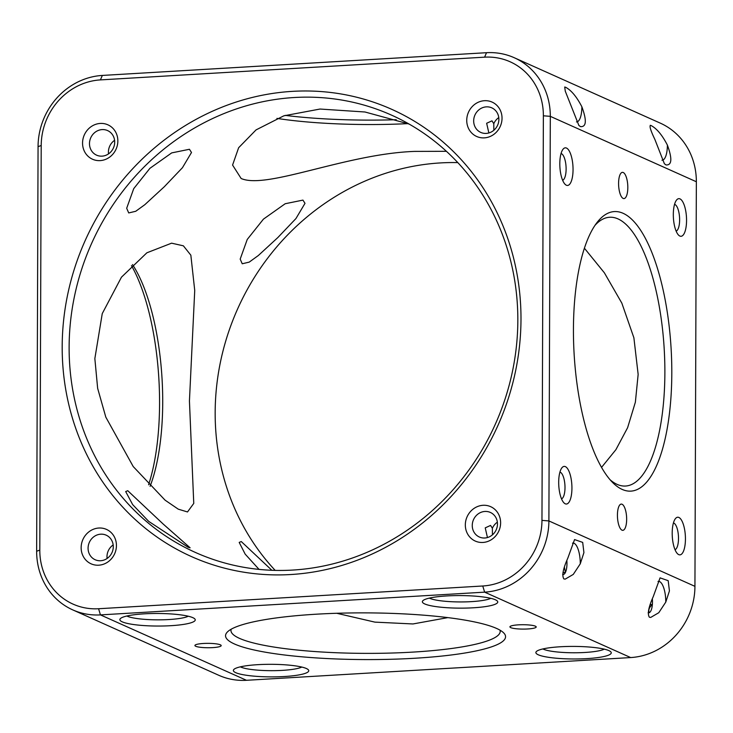 <?xml version="1.0" encoding="UTF-8"?>
<svg xmlns="http://www.w3.org/2000/svg" width="733" height="733" viewBox="0 0 733 733"><rect width="100%" height="100%" fill="white"/><g stroke="black" fill="none" stroke-linecap="round" stroke-linejoin="round"><path stroke-width="1.1" d="M651.096 125.554C648.952 125.031 650.217 129.677 654.89 139.472L664.391 163.734L666.022 164.934C671.923 165.365 672.372 158.74 667.378 145.061C662.183 135.037 656.759 128.532 651.096 125.554L650.208 125.325M661.963 160.215A17.766 6.166 86.6 0 0 662.183 160.215A17.766 6.166 86.6 0 0 667.378 145.061M565.592 87.254L564.703 87.025L565.29 91.222L578.878 125.444L580.509 126.635C586.418 127.066 586.867 120.441 581.865 106.761C576.669 96.738 571.245 90.232 565.592 87.254M576.459 121.925A17.766 6.166 86.6 0 0 576.679 121.916A17.766 6.166 86.6 0 0 581.865 106.761M488.865 132.957L486.648 123.263L491.98 120.844L493.795 123.666L493.84 130.272M128.724 212.936L126.681 208.273L133.736 188.619L149.926 168.306L171.696 152.895L189.444 149.275L191.496 152.501L182.435 167.72L164.302 186.75L144.813 204.699L135.733 211.278L128.724 212.936M242.229 263.77L240.186 259.106L247.241 239.453L263.431 219.14L285.201 203.728L302.94 200.109L305.001 203.334L295.94 218.553L277.807 237.584L258.318 255.533L249.229 262.112L242.229 263.77M275.187 570.393A239.636 221.174 114.1 0 1 234.01 317.389A239.636 221.174 114.1 0 1 440.35 162.928A239.636 221.174 114.1 0 1 457.813 162.607M584.412 248.221L604.368 272.804L621.831 303.123L633.889 337.794L638.15 374.407L635.374 402.188L627.604 427.724L615.894 449.686L601.536 467.388M447.845 617.617L412.972 623.957L374.884 622.125L336.759 613.283M409.078 124.051L364.97 111.993L320.028 109.043L283.836 115.823L256.046 129.906L238.637 147.727L232.572 165.062L241.139 178.495C266.638 189.728 345.774 153.829 414.621 151.401L446.415 151.31M292.65 570.072A239.636 221.174 -65.9 0 0 512.046 373.344A239.636 221.174 -65.9 0 0 391.431 115.09A239.636 221.174 -65.9 0 0 294.299 97.516A239.636 221.174 -65.9 0 0 74.913 294.245A239.636 221.174 -65.9 0 0 195.528 552.499A239.636 221.174 -65.9 0 0 292.65 570.072M240.342 666.847A32.307 5.388 -179.8 0 0 240.827 667.076A32.307 5.388 -179.8 0 0 271.778 670.677A32.307 5.388 -179.8 0 0 301.794 667.057M259.051 569.394L245.161 554.111L239.196 542.402L241.267 541.55L271.879 570.283M126.846 616.013A32.307 5.388 -179.8 0 0 127.322 616.242A32.307 5.388 -179.8 0 0 158.282 619.843A32.307 5.388 -179.8 0 0 188.289 616.224M188.051 547.212L148.671 521.355L132.636 504.579L125.691 491.568L127.762 490.716L163.12 523.985L190.113 547.798L188.051 547.212M122.264 621.85A37.695 6.285 0.2 0 1 120.404 618.57A37.695 6.285 0.2 0 1 154.003 613.494A37.695 6.285 0.2 0 1 192.843 617.672A37.695 6.285 0.2 0 1 194.712 618.826A37.695 6.285 0.2 0 1 167.399 625.863A37.695 6.285 0.2 0 1 122.264 621.85M220.358 644.82A13.139 2.19 -179.8 0 0 205.707 643.382A13.139 2.19 -179.8 0 0 194.914 645.507A13.139 2.19 -179.8 0 0 195.748 646.277A13.139 2.19 -179.8 0 0 210.398 647.715A13.139 2.19 -179.8 0 0 221.192 645.599A13.139 2.19 -179.8 0 0 220.358 644.82M535.365 626.174A13.139 2.19 -179.8 0 0 520.723 624.745A13.139 2.19 -179.8 0 0 509.921 626.862A13.139 2.19 -179.8 0 0 510.764 627.631A13.139 2.19 -179.8 0 0 525.405 629.07A13.139 2.19 -179.8 0 0 536.208 626.953A13.139 2.19 -179.8 0 0 535.365 626.174M235.76 672.683A37.695 6.285 0.2 0 1 233.909 669.403A37.695 6.285 0.2 0 1 267.508 664.327A37.695 6.285 0.2 0 1 306.348 668.505A37.695 6.285 0.2 0 1 308.208 669.66A37.695 6.285 0.2 0 1 280.895 676.696A37.695 6.285 0.2 0 1 235.76 672.683M424.764 603.946A37.695 6.285 0.2 0 1 422.914 600.666A37.695 6.285 0.2 0 1 456.512 595.59A37.695 6.285 0.2 0 1 495.352 599.768A37.695 6.285 0.2 0 1 497.212 600.923A37.695 6.285 0.2 0 1 469.899 607.959A37.695 6.285 0.2 0 1 424.764 603.946M429.346 598.11A32.307 5.388 -179.8 0 0 429.831 598.339A32.307 5.388 -179.8 0 0 460.782 601.94A32.307 5.388 -179.8 0 0 490.798 598.32M487.445 537.555L485.237 527.861L490.569 525.433L492.384 528.264L492.429 534.861M580.27 563.814L583.917 552.609L582.689 542.393L574.562 539.57L567.791 558.216C563.045 568.835 561.744 575.735 563.879 578.923L565.207 579.125L573.27 574.415L580.27 563.814A17.766 6.166 86.6 0 0 574.095 543.281A17.766 6.166 86.6 0 0 572.977 543.071A17.766 6.166 86.6 0 0 572.5 543.153M665.775 602.105L669.431 590.908L668.194 580.683L660.067 577.861L653.295 596.515C648.549 607.135 647.248 614.034 649.383 617.223L650.721 617.424L658.775 612.715L665.775 602.105A17.766 6.166 86.6 0 0 659.599 581.581A17.766 6.166 86.6 0 0 658.491 581.361A17.766 6.166 86.6 0 0 658.005 581.443M542.851 648.943A32.307 5.388 -179.8 0 0 543.336 649.172A32.307 5.388 -179.8 0 0 574.287 652.773A32.307 5.388 -179.8 0 0 604.304 649.154M538.269 654.78A37.695 6.285 0.2 0 1 536.419 651.5A37.695 6.285 0.2 0 1 570.017 646.424A37.695 6.285 0.2 0 1 608.857 650.602A37.695 6.285 0.2 0 1 610.717 651.756A37.695 6.285 0.2 0 1 583.404 658.793A37.695 6.285 0.2 0 1 538.269 654.78M623.252 172.512A13.139 4.554 86.6 0 0 622.427 172.356A13.139 4.554 86.6 0 0 618.597 184.569A13.139 4.554 86.6 0 0 623.16 198.423A13.139 4.554 86.6 0 0 623.975 198.588A13.139 4.554 86.6 0 0 627.805 186.374A13.139 4.554 86.6 0 0 623.252 172.512M622.088 504.258A13.139 4.554 86.6 0 0 621.263 504.093A13.139 4.554 86.6 0 0 617.443 516.316A13.139 4.554 86.6 0 0 621.996 530.17A13.139 4.554 86.6 0 0 622.821 530.335A13.139 4.554 86.6 0 0 626.642 518.121A13.139 4.554 86.6 0 0 622.088 504.258M573.435 329.319A140.012 48.57 -93.4 0 1 597.001 222.548A140.012 48.57 -93.4 0 1 646.909 241.322A140.012 48.57 -93.4 0 1 671.804 373.372A140.012 48.57 -93.4 0 1 612.376 482.259A140.012 48.57 -93.4 0 1 573.435 329.319M610.039 479.712A134.625 46.701 86.6 0 0 625.533 486.034A134.625 46.701 86.6 0 0 664.877 372.822A134.625 46.701 86.6 0 0 609.627 217.252A134.625 46.701 86.6 0 0 594.985 225.352M679.995 198.89A18.847 6.542 86.6 0 0 676.486 200.136A18.847 6.542 86.6 0 0 673.407 217.857A18.847 6.542 86.6 0 0 678.547 235.091A18.847 6.542 86.6 0 0 679.867 236.053A18.847 6.542 86.6 0 0 686.555 220.441A18.847 6.542 86.6 0 0 679.995 198.89M676.128 231.124A13.46 4.673 86.6 0 0 679.583 218.04A13.46 4.673 86.6 0 0 674.937 204.498A13.46 4.673 86.6 0 0 674.552 204.37M678.886 517.461A18.847 6.542 86.6 0 0 675.368 518.707A18.847 6.542 86.6 0 0 672.289 536.437A18.847 6.542 86.6 0 0 677.439 553.672A18.847 6.542 86.6 0 0 678.758 554.634A18.847 6.542 86.6 0 0 685.437 539.012A18.847 6.542 86.6 0 0 678.886 517.461M675.02 549.695A13.46 4.673 86.6 0 0 678.465 536.62A13.46 4.673 86.6 0 0 673.819 523.069A13.46 4.673 86.6 0 0 673.435 522.941M565.381 466.628A18.847 6.542 86.6 0 0 561.863 467.874A18.847 6.542 86.6 0 0 558.784 485.603A18.847 6.542 86.6 0 0 563.934 502.838A18.847 6.542 86.6 0 0 565.253 503.8A18.847 6.542 86.6 0 0 571.932 488.178A18.847 6.542 86.6 0 0 565.381 466.628M561.515 498.861A13.46 4.673 86.6 0 0 564.96 485.787A13.46 4.673 86.6 0 0 560.324 472.235A13.46 4.673 86.6 0 0 559.93 472.107M566.49 148.057A18.847 6.542 86.6 0 0 562.981 149.303A18.847 6.542 86.6 0 0 559.902 167.023A18.847 6.542 86.6 0 0 565.051 184.258A18.847 6.542 86.6 0 0 566.362 185.22A18.847 6.542 86.6 0 0 573.05 169.607A18.847 6.542 86.6 0 0 566.49 148.057M562.632 180.281A13.46 4.673 86.6 0 0 566.078 167.206A13.46 4.673 86.6 0 0 561.432 153.664A13.46 4.673 86.6 0 0 561.047 153.536M148.588 484.779A140.012 48.57 86.6 0 0 159.565 403.681A140.012 48.57 86.6 0 0 131.464 265.612M132.499 264.576A134.625 46.701 -93.4 0 1 162.717 402.536A134.625 46.701 -93.4 0 1 150.091 486.345M189.435 400.96L194.731 290.442L190.846 255.176L183.378 245.821L171.595 243.173L146.866 252.803L121.467 277.175L102.254 313.596L94.85 358.593L97.645 388.316L105.809 417.132L133.223 466.555L165.072 500.153L178.256 509.16L187.501 511.955L193.759 503.415L189.435 400.96M292.43 91.359A245.024 226.14 114.1 0 1 520.989 319.377A245.024 226.14 114.1 0 1 290.744 574.535A245.024 226.14 114.1 0 1 62.186 346.526A245.024 226.14 114.1 0 1 292.43 91.359M482.91 542.457A18.847 17.4 -65.9 0 0 500.621 522.831A18.847 17.4 -65.9 0 0 483.038 505.294A18.847 17.4 -65.9 0 0 465.327 524.92A18.847 17.4 -65.9 0 0 482.91 542.457M484.815 537.995A13.46 12.424 -65.9 0 0 497.148 526.945A13.46 12.424 -65.9 0 0 490.368 512.44A13.46 12.424 -65.9 0 0 484.907 511.451A13.46 12.424 -65.9 0 0 472.583 522.501A13.46 12.424 -65.9 0 0 479.364 537.014A13.46 12.424 -65.9 0 0 484.815 537.995M100.137 160.609A18.847 17.4 -65.9 0 0 117.848 140.974A18.847 17.4 -65.9 0 0 100.265 123.437A18.847 17.4 -65.9 0 0 82.554 143.063A18.847 17.4 -65.9 0 0 100.137 160.609M102.043 156.147A13.46 12.424 -65.9 0 0 114.375 145.088A13.46 12.424 -65.9 0 0 107.595 130.584A13.46 12.424 -65.9 0 0 102.144 129.594A13.46 12.424 -65.9 0 0 89.811 140.644A13.46 12.424 -65.9 0 0 96.591 155.158A13.46 12.424 -65.9 0 0 102.043 156.147M98.726 565.198A18.847 17.4 -65.9 0 0 116.437 545.572A18.847 17.4 -65.9 0 0 98.854 528.026A18.847 17.4 -65.9 0 0 81.143 547.661A18.847 17.4 -65.9 0 0 98.726 565.198M100.632 560.736A13.46 12.424 -65.9 0 0 112.955 549.686A13.46 12.424 -65.9 0 0 106.184 535.172A13.46 12.424 -65.9 0 0 100.723 534.183A13.46 12.424 -65.9 0 0 88.4 545.242A13.46 12.424 -65.9 0 0 95.18 559.746A13.46 12.424 -65.9 0 0 100.632 560.736M484.321 137.868A18.847 17.4 -65.9 0 0 502.032 118.242A18.847 17.4 -65.9 0 0 484.449 100.705A18.847 17.4 -65.9 0 0 466.738 120.331A18.847 17.4 -65.9 0 0 484.321 137.868M486.236 133.406A13.46 12.424 -65.9 0 0 498.559 122.356A13.46 12.424 -65.9 0 0 491.779 107.843A13.46 12.424 -65.9 0 0 486.327 106.862A13.46 12.424 -65.9 0 0 473.994 117.912A13.46 12.424 -65.9 0 0 480.775 132.416A13.46 12.424 -65.9 0 0 486.236 133.406M234.468 643.986A140.012 23.346 0.2 0 1 227.578 631.8A140.012 23.346 0.2 0 1 352.39 612.935A140.012 23.346 0.2 0 1 496.644 628.465A140.012 23.346 0.2 0 1 503.562 632.762A140.012 23.346 0.2 0 1 402.115 658.894A140.012 23.346 0.2 0 1 234.468 643.986M231.152 629.226A134.625 22.448 -179.8 0 0 230.95 630.444A134.625 22.448 -179.8 0 0 239.535 638.379A134.625 22.448 -179.8 0 0 389.571 653.094A134.625 22.448 -179.8 0 0 500.199 631.388A134.625 22.448 -179.8 0 0 500.007 630.169M285.155 115.383A140.012 23.346 -179.8 0 0 396.241 119.717M407.914 123.63A134.625 22.448 0.2 0 1 276.909 118.398M498.77 117.592A13.46 12.424 -65.9 0 0 493.795 123.666M113.175 544.921A13.46 12.424 -65.9 0 0 107.1 558.473M114.586 140.324A13.46 12.424 -65.9 0 0 108.521 153.884M497.359 522.18A13.46 12.424 -65.9 0 0 492.384 528.264M100.421 79.897A63.001 58.154 -65.9 0 0 41.213 145.51L39.802 550.107A63.001 58.154 -65.9 0 0 98.57 608.738L482.754 585.997A63.001 58.154 -65.9 0 0 541.962 520.384L543.373 115.796A63.001 58.154 -65.9 0 0 484.605 57.165L100.421 79.897L102.327 75.435L486.51 52.703A68.389 63.12 114.1 0 1 514.227 57.715A68.389 63.12 114.1 0 1 550.309 116.345L548.898 520.934A68.389 63.12 114.1 0 1 484.632 592.154L100.448 614.895A68.389 63.12 114.1 0 1 72.723 609.874A68.389 63.12 114.1 0 1 36.65 551.253L38.061 146.655A68.389 63.12 114.1 0 1 102.327 75.435M72.723 609.874L218.773 675.285A68.389 63.12 -65.9 0 0 246.49 680.297L630.673 657.565A68.389 63.12 -65.9 0 0 694.939 586.345L696.35 181.747A68.389 63.12 -65.9 0 0 660.277 123.126L514.227 57.715M648.137 612.77A13.057 4.526 86.6 0 0 649.255 612.678C648.146 610.103 649.191 607.382 652.37 604.505A13.057 4.526 86.6 0 0 652.37 598.916M650.318 604.624L652.37 604.505A13.057 4.526 86.6 0 1 649.255 612.678M562.953 572.684L565.427 572.418L564.456 567.415M562.632 574.47A13.057 4.526 86.6 0 0 565.427 572.418A13.057 4.526 86.6 0 0 566.875 560.791A13.057 4.526 86.6 0 0 566.866 560.626M562.981 572.565L565.427 572.418M694.939 586.345L548.898 520.934L541.962 520.384M630.673 657.565L484.632 592.154L482.754 585.997M98.57 608.738L100.448 614.895L246.49 680.297M39.802 550.107L36.65 551.253M41.213 145.51L38.061 146.655M486.51 52.703L484.605 57.165M696.35 181.747L550.309 116.345L543.373 115.796"/></g></svg>
